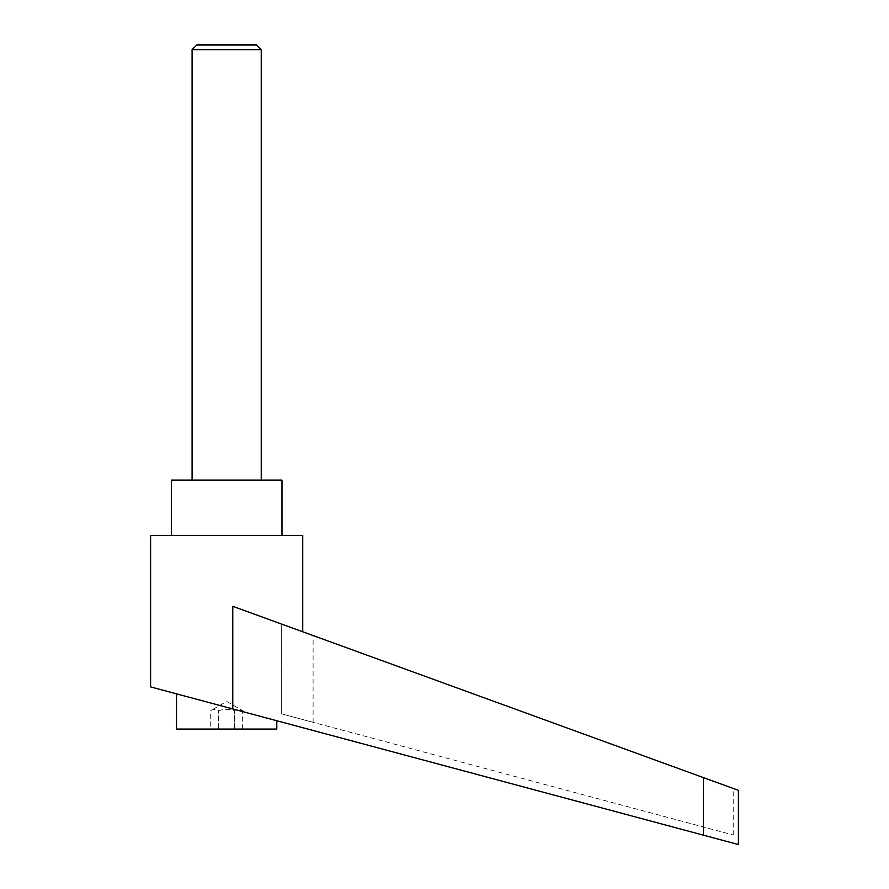 <?xml version="1.0" encoding="UTF-8"?>
<svg xmlns="http://www.w3.org/2000/svg" width="889" height="889" viewBox="0 0 889 889"><rect width="100%" height="100%" fill="white"/><g stroke="black" fill="none" stroke-linecap="round" stroke-linejoin="round"><path stroke-width="0.67" stroke-dasharray="4.45 3.33" d="M261.244 49.64L192.091 49.64M196.691 45.039L256.643 45.039M261.244 480.127L192.091 480.127L261.244 480.127M176.522 729.08L276.801 729.08M226.662 707.3L703.421 835.171L703.421 777.608L232.774 606.309L302.738 631.768L232.774 606.309L232.774 708.933L150.597 686.897M281.991 535.445L171.344 535.445L281.991 535.445M242.641 729.08L242.641 710.644L236.252 709.866L234.652 710.644C229.329 708.978 224.006 708.978 218.672 710.644C216.016 708.978 213.349 708.978 210.693 710.644L226.662 701.421L242.641 710.644L236.252 709.866L234.652 710.644C229.329 708.978 224.006 708.978 218.672 710.644C216.016 708.978 213.349 708.978 210.693 710.644L210.693 729.08L218.672 729.08L218.672 710.644L218.672 729.08L234.652 729.08L234.652 710.644L234.652 729.08L242.641 729.08L210.693 729.08M703.01 777.453L281.669 624.1L281.669 713.889L733.225 834.993L281.669 713.889L313.106 722.324L281.669 713.889L281.669 624.1L703.01 777.453L703.01 826.892L703.01 777.453M281.669 624.1L313.106 635.546L281.669 624.1M738.403 790.343L703.421 777.608M171.344 480.127L281.991 480.127M150.597 535.445L302.738 535.445M255.621 44.45L197.702 44.45M733.225 834.993L733.225 788.454M313.106 722.324L313.106 635.546"/><path stroke-width="1.33" d="M261.244 480.127L261.244 49.64L256.643 45.039L196.691 45.039L192.091 49.64L192.091 480.127M196.691 45.039L197.702 44.45L255.621 44.45L256.643 45.039M276.801 720.746L276.801 729.08L176.522 729.08L176.522 693.853M226.662 707.3L232.774 708.933L232.774 606.309L703.421 777.608L703.421 835.171L738.403 844.55L150.597 686.897L150.597 535.445L302.738 535.445L302.738 631.768M171.344 535.445L171.344 480.127L281.991 480.127L281.991 535.445M703.421 777.608L738.403 790.343L738.403 844.55M192.091 49.64L261.244 49.64"/></g></svg>
